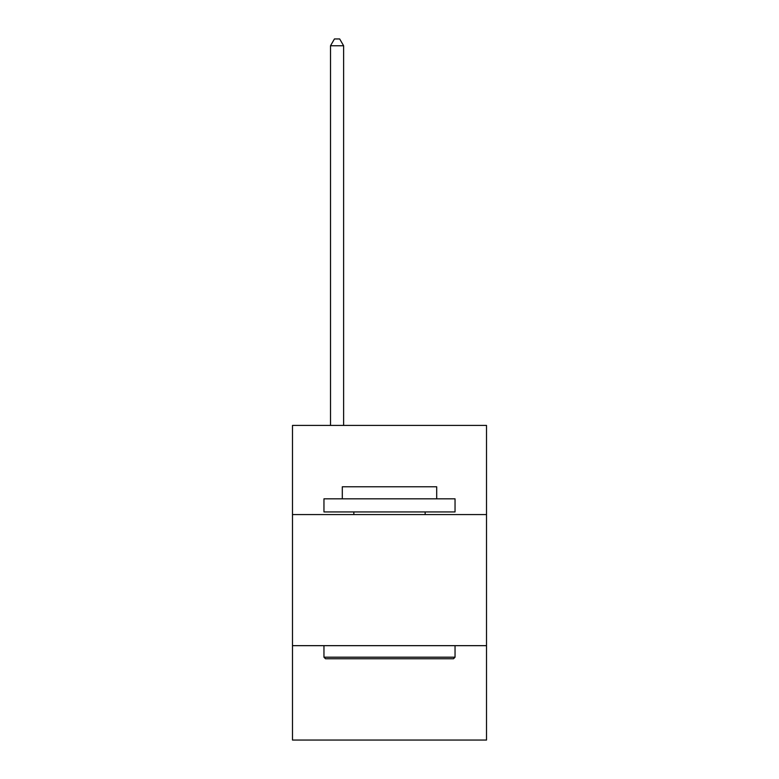 <?xml version="1.0" encoding="UTF-8"?>
<svg xmlns="http://www.w3.org/2000/svg" width="779" height="779" viewBox="0 0 779 779"><rect width="100%" height="100%" fill="white"/><g stroke="black" fill="none" stroke-linecap="round" stroke-linejoin="round"><path stroke-width="1.17" d="M486.515 514.568L486.515 425.422L292.485 425.422L292.485 514.568L486.515 514.568L486.515 740.05L292.485 740.05L292.485 514.568M486.515 645.664L292.485 645.664M325.525 658.771L323.957 657.194L455.043 657.194L453.475 658.771L325.525 658.771M455.043 498.833L455.043 511.939L323.957 511.939L323.957 498.833L455.043 498.833M342.302 498.833L342.302 486.778L436.698 486.778L436.698 498.833M455.043 645.664L455.043 657.194M323.957 645.664L323.957 657.194M425.159 511.939L425.159 514.568M353.841 511.939L353.841 514.568M343.617 425.422L343.617 45.766L330.51 45.766L330.51 425.422M330.51 45.766L334.444 38.95L339.683 38.95L343.617 45.766"/></g></svg>
